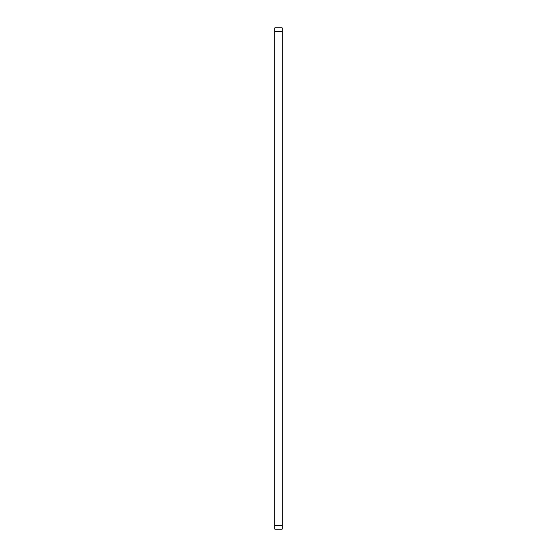 <?xml version="1.0" encoding="UTF-8"?>
<svg xmlns="http://www.w3.org/2000/svg" width="557" height="557" viewBox="0 0 557 557"><rect width="100%" height="100%" fill="white"/><g stroke="black" fill="none" stroke-linecap="round" stroke-linejoin="round"><path stroke-width="0.84" d="M274.921 31.429L274.921 529.15L282.079 529.15L282.079 27.85L274.921 27.85L274.921 31.429L282.079 31.429M274.921 525.571L282.079 525.571"/></g></svg>
